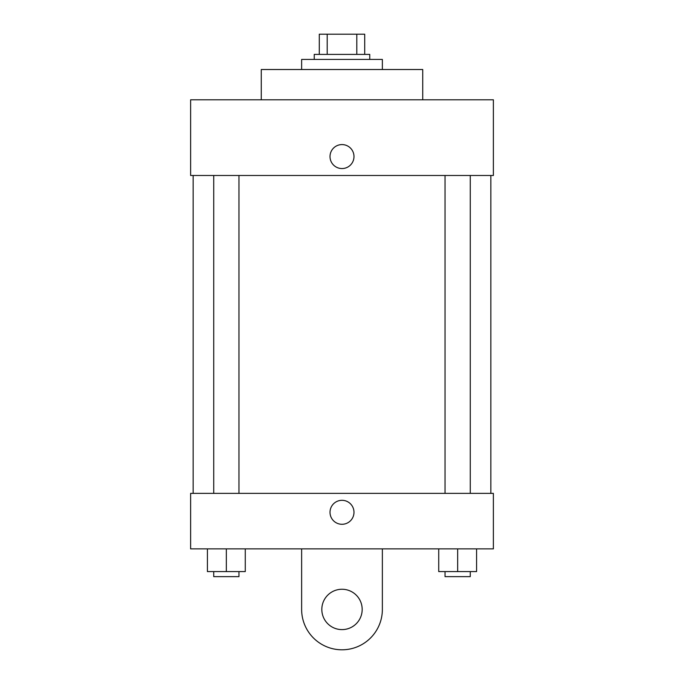 <?xml version="1.0" encoding="UTF-8"?>
<svg xmlns="http://www.w3.org/2000/svg" width="684" height="684" viewBox="0 0 684 684"><rect width="100%" height="100%" fill="white"/><g stroke="black" fill="none" stroke-linecap="round" stroke-linejoin="round"><path stroke-width="1.03" d="M327.191 54.387L327.191 34.2L319.291 34.2L319.291 54.387L319.291 34.2M327.191 34.2L364.709 34.2L364.709 54.387M356.809 54.387L356.809 34.2M314.247 59.431L314.247 54.387L369.753 54.387L369.753 59.431M382.365 69.52L382.365 59.431L301.635 59.431L301.635 69.52M422.738 99.796L422.738 69.52L261.262 69.52L261.262 99.796M190.622 99.796L493.378 99.796L493.378 175.489L190.622 175.489L190.622 99.796M330.013 156.568A11.987 11.987 0 0 1 347.994 146.188A11.987 11.987 0 0 1 347.994 166.947A11.987 11.987 0 0 1 330.013 156.568M193.144 493.378L193.144 175.489M445.036 175.489L445.036 493.378M213.733 493.378L213.733 175.489M190.622 493.378L493.378 493.378L493.378 548.884L190.622 548.884L190.622 493.378L493.378 493.378M438.726 548.884L438.726 571.585L476.577 571.585L476.577 548.884L476.577 571.585M457.656 571.585L457.656 548.884M470.267 571.585L470.267 576.638L445.036 576.638L445.036 571.585M207.423 548.884L207.423 571.585L245.274 571.585L245.274 548.884L245.274 571.585M226.344 571.585L226.344 548.884M238.964 571.585L238.964 576.638L213.733 576.638L213.733 571.585M330.013 512.299A11.987 11.987 0 0 1 347.994 501.919A11.987 11.987 0 0 1 347.994 522.679A11.987 11.987 0 0 1 330.013 512.299M382.365 548.884L382.365 609.435A40.365 40.365 0 0 1 342 649.8A40.365 40.365 0 0 1 301.635 609.435L301.635 548.884M342 629.613A20.187 20.187 0 0 1 324.524 599.338A20.187 20.187 0 0 1 359.476 599.338A20.187 20.187 0 0 1 342 629.613M490.856 493.378L490.856 175.489M470.267 175.489L470.267 493.378M238.964 493.378L238.964 175.489"/></g></svg>
